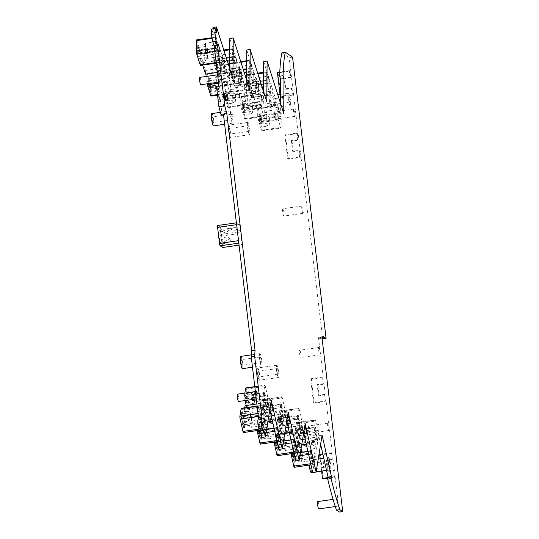 <?xml version="1.0" encoding="UTF-8"?>
<svg xmlns="http://www.w3.org/2000/svg" width="539" height="539" viewBox="0 0 539 539"><rect width="100%" height="100%" fill="white"/><g stroke="black" fill="none" stroke-linecap="round" stroke-linejoin="round"><path stroke-width="0.4" stroke-dasharray="2.69 2.02" d="M223.537 115.023L224.642 114.868L222.728 98.832A6.96 1.105 -98.1 0 0 220.687 91.158L220.08 90.741L219.602 86.779L217.136 87.129A11.528 1.833 -98.1 0 0 216.462 86.186M223.416 114.025L224.642 114.868M222.176 115.218L220.262 99.183L222.728 98.832M217.136 87.129L217.615 91.091L218.221 91.509A6.96 1.105 -98.1 0 1 220.262 99.183M219.434 101.682A3.396 0.539 -98.1 0 1 218.47 98.186A3.396 0.539 -98.1 0 1 218.558 94.992A3.396 0.539 -98.1 0 1 218.639 95.012A3.396 0.539 -98.1 0 1 219.609 98.516A3.396 0.539 -98.1 0 1 219.521 101.709A3.396 0.539 -98.1 0 1 219.434 101.682M281.964 52.721L289.14 57.619L292.542 57.134M280.415 102.962L280.327 113.884L283.73 113.399M263.706 61.581L280.327 113.884M263.477 91.394L263.389 102.316L266.792 101.831M246.768 50.006L263.389 102.316M246.539 79.819L246.458 90.741L229.83 38.437M249.853 90.256L246.458 90.741M229.601 68.251L229.52 79.172L213.073 27.435M232.915 78.687L229.52 79.172M213.06 28.803L212.999 32.953L211.712 28.998M215.91 32.421L212.939 32.845M216.429 32.65L216.004 32.711M218.928 85.836A11.528 1.833 -98.1 0 1 219.602 86.779M217.615 91.091L220.08 90.741M263.834 430.162L260.398 430.85L259.96 433.558M260.398 430.85L261.051 433.403M271.292 400.484L267.89 400.969L261.961 437.419M269.823 409.519L267.89 400.969M288.23 412.052L284.828 412.544L278.831 449.391M286.761 421.087L284.828 412.544M295.77 460.966L301.766 424.112L305.168 423.627M303.7 432.662L301.766 424.112M312.708 472.535L318.704 435.68L322.1 435.195M320.631 444.23L318.704 435.68M322.524 377.084L310.619 378.782L313.476 402.721L325.381 401.023L324.586 394.4L325.354 394.919L324.08 384.233L323.312 383.707L322.524 377.084L323.292 377.603L318.522 337.636L321.924 337.151M339.321 512.05L335.164 477.21L327.853 478.255M323.265 478.908L320.409 454.97L332.314 453.272L326.142 401.548L314.244 403.246L311.387 379.308L323.292 377.603M325.354 394.919L319.182 395.801L317.909 385.115L324.08 384.233M334.375 470.587L333.102 459.895L326.93 460.778L328.204 471.463L334.375 470.587L333.614 470.062L327.442 470.945L328.204 471.463M335.164 477.21L334.402 476.685L327.955 477.608M327.442 470.945L326.162 460.252L332.334 459.376L333.102 459.895M326.162 460.252L326.93 460.778M332.334 459.376L331.546 452.747L332.314 453.272M319.647 454.444L320.409 454.97M331.546 452.747L322.841 453.993M313.476 402.721L314.244 403.246M325.381 401.023L326.142 401.548M324.586 394.4L318.414 395.276L319.182 395.801M323.312 383.707L317.141 384.59L317.909 385.115M310.619 378.782L311.387 379.308M269.487 96.023A6.198 0.984 81.9 0 0 269.338 95.976A6.198 0.984 81.9 0 0 269.177 101.81A6.198 0.984 81.9 0 0 270.935 108.204A6.198 0.984 81.9 0 0 271.083 108.245A6.198 0.984 81.9 0 0 271.245 102.417A6.198 0.984 81.9 0 0 269.487 96.023M288.614 93.287A6.198 0.984 81.9 0 0 288.466 93.247A6.198 0.984 81.9 0 0 288.304 99.075A6.198 0.984 81.9 0 0 290.07 105.476A6.198 0.984 81.9 0 0 290.218 105.516A6.198 0.984 81.9 0 0 290.373 99.688A6.198 0.984 81.9 0 0 288.614 93.287M230.301 137.378A6.198 0.984 -98.1 0 1 228.536 130.984A6.198 0.984 -98.1 0 1 228.698 125.149A6.198 0.984 -98.1 0 1 228.846 125.196A6.198 0.984 -98.1 0 1 230.611 131.59A6.198 0.984 -98.1 0 1 230.449 137.418A6.198 0.984 -98.1 0 1 230.301 137.378M249.429 134.649A6.198 0.984 -98.1 0 1 247.671 128.248A6.198 0.984 -98.1 0 1 247.825 122.42A6.198 0.984 -98.1 0 1 247.974 122.461A6.198 0.984 -98.1 0 1 249.739 128.861A6.198 0.984 -98.1 0 1 249.577 134.689A6.198 0.984 -98.1 0 1 249.429 134.649M309.689 433.194A3.699 0.586 -98.1 0 1 308.638 429.381A3.699 0.586 -98.1 0 1 308.732 425.904A3.699 0.586 -98.1 0 1 308.827 425.931A3.699 0.586 -98.1 0 1 309.878 429.745A3.699 0.586 -98.1 0 1 309.777 433.221A3.699 0.586 -98.1 0 1 309.689 433.194M328.817 430.466A3.699 0.586 -98.1 0 1 327.766 426.652A3.699 0.586 -98.1 0 1 327.867 423.176A3.699 0.586 -98.1 0 1 327.955 423.203A3.699 0.586 -98.1 0 1 329.006 427.016A3.699 0.586 -98.1 0 1 328.911 430.493A3.699 0.586 -98.1 0 1 328.817 430.466M211.76 113.581A6.198 0.984 -98.1 0 1 211.908 113.621A6.198 0.984 -98.1 0 1 213.673 120.015A6.198 0.984 -98.1 0 1 213.511 125.85M232.491 123.074A6.198 0.984 -98.1 0 1 230.732 116.68A6.198 0.984 -98.1 0 1 230.887 110.845A6.198 0.984 -98.1 0 1 231.042 110.893A6.198 0.984 -98.1 0 1 232.801 117.286A6.198 0.984 -98.1 0 1 232.639 123.121A6.198 0.984 -98.1 0 1 232.491 123.074M244.733 407.821L243.79 413.615L262.917 410.886L263.915 415.299L265.215 407.329L264.218 402.916L262.917 410.886M243.79 413.615L244.787 418.028L263.915 415.299M256.867 403.967L264.218 402.916M244.787 418.028L246.08 410.058L265.215 407.329M246.08 410.058L245.09 405.651M242.934 90.525A2.176 0.344 81.9 0 0 243.379 93.564L246.822 104.384A2.176 0.344 81.9 0 0 247.138 104.943A2.176 0.344 81.9 0 0 247.293 104.236L247.347 96.427A2.176 0.344 81.9 0 0 246.902 93.382L243.466 82.568A2.176 0.344 81.9 0 0 243.143 82.009A2.176 0.344 81.9 0 0 242.995 82.716L242.934 90.525L223.806 93.254A2.176 0.344 81.9 0 0 224.251 96.299L243.379 93.564M223.806 93.254L223.867 85.445L242.995 82.716M224.251 96.299L227.687 107.113A2.176 0.344 81.9 0 0 228.01 107.672A2.176 0.344 81.9 0 0 228.159 106.965L228.219 99.156A2.176 0.344 81.9 0 0 227.775 96.11L224.339 85.297A2.176 0.344 81.9 0 0 224.015 84.738A2.176 0.344 81.9 0 0 223.867 85.445M251.08 86.004A2.176 0.344 81.9 0 1 251.531 89.05L251.47 96.858A2.176 0.344 81.9 0 1 251.315 97.566A2.176 0.344 81.9 0 1 250.999 97.007L247.556 86.193A2.176 0.344 81.9 0 1 247.111 83.147L247.172 75.339A2.176 0.344 81.9 0 1 247.32 74.631A2.176 0.344 81.9 0 1 247.644 75.19L251.08 86.004L270.207 83.275L266.771 72.462A2.176 0.344 81.9 0 0 266.455 71.903A2.176 0.344 81.9 0 0 266.3 72.61L266.239 80.419A2.176 0.344 81.9 0 0 266.69 83.457L270.127 94.278A2.176 0.344 81.9 0 0 270.443 94.837A2.176 0.344 81.9 0 0 270.598 94.13L270.659 86.321A2.176 0.344 81.9 0 0 270.207 83.275M230.234 63.77A2.176 0.344 81.9 0 1 230.389 63.063A2.176 0.344 81.9 0 1 230.705 63.615L234.142 74.436A2.176 0.344 81.9 0 1 234.593 77.475L234.532 85.283A2.176 0.344 81.9 0 1 234.377 85.991A2.176 0.344 81.9 0 1 234.061 85.438L230.618 74.618A2.176 0.344 81.9 0 1 230.173 71.579L230.234 63.77L240.953 62.241M249.301 68.851L249.362 61.042A2.176 0.344 81.9 0 1 249.517 60.334A2.176 0.344 81.9 0 1 249.833 60.887L253.269 71.707A2.176 0.344 81.9 0 1 253.721 74.746L253.66 82.555A2.176 0.344 81.9 0 1 253.505 83.262A2.176 0.344 81.9 0 1 253.189 82.71L249.752 71.889A2.176 0.344 81.9 0 1 249.301 68.851L246.619 69.228M283.797 216.038A3.699 0.586 -98.1 0 1 282.746 212.218A3.699 0.586 -98.1 0 1 282.84 208.741A3.699 0.586 -98.1 0 1 282.928 208.768A3.699 0.586 -98.1 0 1 283.979 212.582A3.699 0.586 -98.1 0 1 283.885 216.065A3.699 0.586 -98.1 0 1 283.797 216.038M302.925 213.303A3.699 0.586 -98.1 0 1 301.874 209.489A3.699 0.586 -98.1 0 1 301.968 206.013A3.699 0.586 -98.1 0 1 302.056 206.039A3.699 0.586 -98.1 0 1 303.107 209.853A3.699 0.586 -98.1 0 1 303.012 213.329A3.699 0.586 -98.1 0 1 302.925 213.303M262.021 417.22L260.728 425.19L261.725 429.596L263.019 421.626L262.021 417.22L268.725 416.263M271.265 415.899L281.156 414.491L279.856 422.461L280.853 426.868L282.153 418.897L281.156 414.491M260.728 425.19L279.856 422.461M263.019 421.626L282.153 418.897M261.725 429.596L280.853 426.868M275.537 119.099A3.699 0.586 -98.1 0 1 274.486 115.285A3.699 0.586 -98.1 0 1 274.587 111.809A3.699 0.586 -98.1 0 1 274.674 111.836A3.699 0.586 -98.1 0 1 275.725 115.649A3.699 0.586 -98.1 0 1 275.631 119.126A3.699 0.586 -98.1 0 1 275.537 119.099M294.671 116.37A3.699 0.586 -98.1 0 1 293.62 112.557A3.699 0.586 -98.1 0 1 293.715 109.08A3.699 0.586 -98.1 0 1 293.802 109.107A3.699 0.586 -98.1 0 1 294.853 112.92A3.699 0.586 -98.1 0 1 294.759 116.397A3.699 0.586 -98.1 0 1 294.671 116.37M262.587 399.749A2.176 0.344 81.9 0 1 262.709 399.493A2.176 0.344 81.9 0 1 263.18 400.632L265.276 409.909A2.176 0.344 81.9 0 1 265.538 412.827L264.299 420.447A2.176 0.344 81.9 0 1 264.177 420.703A2.176 0.344 81.9 0 1 263.706 419.571L261.61 410.287A2.176 0.344 81.9 0 1 261.348 407.369L262.587 399.749L281.715 397.021L280.475 404.641A2.176 0.344 81.9 0 0 280.738 407.558L282.834 416.842A2.176 0.344 81.9 0 0 283.305 417.974A2.176 0.344 81.9 0 0 283.426 417.718L284.666 410.098A2.176 0.344 81.9 0 0 284.403 407.181L282.308 397.897A2.176 0.344 81.9 0 0 281.836 396.765A2.176 0.344 81.9 0 0 281.715 397.021M297.797 445.093L296.558 452.72A2.176 0.344 81.9 0 1 296.437 452.976A2.176 0.344 81.9 0 1 295.965 451.837L293.863 442.553A2.176 0.344 81.9 0 1 293.6 439.642L294.84 432.015A2.176 0.344 81.9 0 1 294.961 431.759A2.176 0.344 81.9 0 1 295.433 432.898L297.535 442.182A2.176 0.344 81.9 0 1 297.797 445.093L278.67 447.828L277.43 455.448L296.558 452.72M274.513 442.115L275.712 434.751L284.747 433.457M278.67 447.828A2.176 0.344 81.9 0 0 278.407 444.911L276.305 435.627A2.176 0.344 81.9 0 0 275.833 434.495A2.176 0.344 81.9 0 0 275.712 434.751M312.903 463.412L310.801 454.128A2.176 0.344 81.9 0 1 310.538 451.21L311.778 443.59A2.176 0.344 81.9 0 1 311.899 443.334A2.176 0.344 81.9 0 1 312.371 444.466L314.473 453.75A2.176 0.344 81.9 0 1 314.736 456.668L313.496 464.288A2.176 0.344 81.9 0 1 313.375 464.544A2.176 0.344 81.9 0 1 312.903 463.412L310.713 463.722M291.451 453.683L292.65 446.319L301.685 445.032M294.247 467.273A2.176 0.344 81.9 0 0 294.368 467.017L295.608 459.396A2.176 0.344 81.9 0 0 295.345 456.479L293.243 447.195A2.176 0.344 81.9 0 0 292.771 446.063A2.176 0.344 81.9 0 0 292.65 446.319M317.754 501.566A3.699 0.586 -98.1 0 1 317.848 501.593A3.699 0.586 -98.1 0 1 318.899 505.407A3.699 0.586 -98.1 0 1 318.805 508.89M336.976 498.865A3.699 0.586 -98.1 0 1 338.027 502.678A3.699 0.586 -98.1 0 1 337.933 506.155A3.699 0.586 -98.1 0 1 337.845 506.134A3.699 0.586 -98.1 0 1 336.794 502.314A3.699 0.586 -98.1 0 1 336.888 498.838A3.699 0.586 -98.1 0 1 336.976 498.865M290.083 77.313L289.288 70.683L289.982 71.155L290.77 77.778L290.083 77.313L283.912 78.189L284.599 78.66L285.872 89.346L292.044 88.47L291.356 87.998L285.185 88.874L283.912 78.189M290.77 77.778L284.599 78.66M289.288 70.683L279.808 72.037M280.934 96.791L292.832 95.093L292.145 94.621L280.246 96.319L280.934 96.791L278.077 72.853L289.982 71.155M278.077 72.853L277.39 72.381M278.663 441.171L279.957 433.201L278.959 428.788L277.666 436.758L278.663 441.171L297.791 438.443L299.091 430.472L298.094 426.059L296.794 434.03L297.791 438.443M279.957 433.201L299.091 430.472M277.666 436.758L296.794 434.03M278.959 428.788L285.663 427.831M288.203 427.474L298.094 426.059M295.898 440.363L294.604 448.333L295.601 452.74L296.895 444.769L295.898 440.363L302.601 439.406M305.141 439.042L315.032 437.634L313.732 445.605L314.729 450.011L316.022 442.041L315.032 437.634M294.604 448.333L313.732 445.605M296.895 444.769L316.022 442.041M295.601 452.74L314.729 450.011M239.983 226.879A2.176 0.344 81.9 0 0 239.343 224.48L236.864 222.782A2.176 0.344 81.9 0 0 236.81 222.769A2.176 0.344 81.9 0 0 236.736 224.662L238.642 240.657A2.176 0.344 81.9 0 0 239.276 243.055L241.762 244.753A2.176 0.344 81.9 0 0 241.816 244.767A2.176 0.344 81.9 0 0 241.89 242.873L239.983 226.879L220.855 229.607A2.176 0.344 81.9 0 0 220.215 227.209L239.343 224.48M220.855 229.607L222.762 245.602L241.89 242.873M222.728 247.468A2.176 0.344 81.9 0 0 222.762 245.602M236.864 222.782L217.729 225.518L220.215 227.209M240.717 356.387A6.198 0.984 -98.1 0 1 240.866 356.434A6.198 0.984 -98.1 0 1 242.624 362.828A6.198 0.984 -98.1 0 1 242.462 368.663M259.993 353.705A6.198 0.984 -98.1 0 1 261.752 360.099A6.198 0.984 -98.1 0 1 261.597 365.927A6.198 0.984 -98.1 0 1 261.442 365.887A6.198 0.984 -98.1 0 1 259.683 359.493A6.198 0.984 -98.1 0 1 259.845 353.658A6.198 0.984 -98.1 0 1 259.993 353.705M279.027 440.269L276.925 430.984A2.176 0.344 81.9 0 1 276.662 428.067L277.902 420.447A2.176 0.344 81.9 0 1 278.023 420.191A2.176 0.344 81.9 0 1 278.495 421.323L280.597 430.607A2.176 0.344 81.9 0 1 280.859 433.524L279.62 441.145A2.176 0.344 81.9 0 1 279.498 441.401A2.176 0.344 81.9 0 1 279.027 440.269L276.844 440.579M257.575 430.54L258.774 423.176L267.809 421.889M260.371 444.129A2.176 0.344 81.9 0 0 260.492 443.873L261.732 436.253A2.176 0.344 81.9 0 0 261.469 433.336L259.367 424.058A2.176 0.344 81.9 0 0 258.895 422.92A2.176 0.344 81.9 0 0 258.774 423.176M318.279 430.324L316.184 421.04A2.176 0.344 81.9 0 0 315.713 419.908A2.176 0.344 81.9 0 0 315.591 420.164L314.352 427.784A2.176 0.344 81.9 0 0 314.614 430.701L316.71 439.986A2.176 0.344 81.9 0 0 317.181 441.118A2.176 0.344 81.9 0 0 317.303 440.862L318.542 433.241A2.176 0.344 81.9 0 0 318.279 430.324L299.152 433.053L297.056 423.769A2.176 0.344 81.9 0 0 296.578 422.637A2.176 0.344 81.9 0 0 296.457 422.893L315.591 420.164M296.457 422.893L295.217 430.513A2.176 0.344 81.9 0 0 295.48 433.43L297.582 442.714A2.176 0.344 81.9 0 0 298.054 443.846A2.176 0.344 81.9 0 0 298.175 443.59L299.414 435.97A2.176 0.344 81.9 0 0 299.152 433.053M297.413 416.216A2.176 0.344 81.9 0 0 297.676 419.126L299.772 428.411A2.176 0.344 81.9 0 0 300.243 429.543A2.176 0.344 81.9 0 0 300.364 429.293L301.604 421.666A2.176 0.344 81.9 0 0 301.341 418.756L299.246 409.472A2.176 0.344 81.9 0 0 298.774 408.333A2.176 0.344 81.9 0 0 298.653 408.589L297.413 416.216L278.279 418.944A2.176 0.344 81.9 0 0 278.548 421.862L297.676 419.126M278.279 418.944L279.519 411.324L298.653 408.589M278.548 421.862L280.644 431.139A2.176 0.344 81.9 0 0 281.115 432.278A2.176 0.344 81.9 0 0 281.237 432.022L282.476 424.402A2.176 0.344 81.9 0 0 282.214 421.485L280.118 412.2A2.176 0.344 81.9 0 0 279.647 411.068A2.176 0.344 81.9 0 0 279.519 411.324M277.342 105.711A2.176 0.344 81.9 0 0 277.019 105.152A2.176 0.344 81.9 0 0 276.871 105.86L276.81 113.668A2.176 0.344 81.9 0 0 277.255 116.707L280.691 127.527A2.176 0.344 81.9 0 0 281.014 128.087A2.176 0.344 81.9 0 0 281.163 127.379L281.223 119.57A2.176 0.344 81.9 0 0 280.779 116.525L277.342 105.711L258.208 108.44A2.176 0.344 81.9 0 0 257.891 107.881A2.176 0.344 81.9 0 0 257.736 108.588L276.871 105.86M258.208 108.44L261.651 119.254L280.779 116.525M257.736 108.588L257.682 116.397A2.176 0.344 81.9 0 0 258.127 119.442L261.563 130.256A2.176 0.344 81.9 0 0 261.887 130.815A2.176 0.344 81.9 0 0 262.035 130.108L262.095 122.299A2.176 0.344 81.9 0 0 261.651 119.254M217.338 72.462L224.689 71.411L221.091 60.099L221.118 56.393L224.716 67.705L224.689 71.411M202.677 65.091L201.963 62.834L201.99 59.122L205.588 70.434L205.554 74.139M205.588 70.434L224.716 67.705M201.963 62.834L221.091 60.099M201.99 59.122L221.118 56.393M226.528 70.993L229.964 81.813A2.176 0.344 81.9 0 1 230.416 84.852L230.355 92.661A2.176 0.344 81.9 0 1 230.2 93.368A2.176 0.344 81.9 0 1 229.883 92.816L226.441 81.995A2.176 0.344 81.9 0 1 225.996 78.957L226.057 71.148A2.176 0.344 81.9 0 1 226.205 70.441A2.176 0.344 81.9 0 1 226.528 70.993L207.4 73.722L210.837 84.542L229.964 81.813M211.072 96.097A2.176 0.344 81.9 0 0 211.221 95.39L211.281 87.581A2.176 0.344 81.9 0 0 210.837 84.542M206.909 76.37L206.868 81.685A2.176 0.344 81.9 0 0 207.091 83.814M206.929 73.944L226.057 71.148M207.4 73.722A2.176 0.344 81.9 0 0 207.077 73.169A2.176 0.344 81.9 0 0 206.929 73.877M219.292 62.12L215.856 51.299A2.176 0.344 81.9 0 1 215.405 48.261L215.485 37.898A2.176 0.344 81.9 0 1 215.64 37.191A2.176 0.344 81.9 0 1 215.957 37.743L219.4 48.564A2.176 0.344 81.9 0 1 219.845 51.603L219.764 61.965A2.176 0.344 81.9 0 1 219.616 62.672A2.176 0.344 81.9 0 1 219.292 62.12L216.152 62.564M200.481 65.401A2.176 0.344 81.9 0 0 200.636 64.7L200.717 54.338A2.176 0.344 81.9 0 0 200.265 51.293L196.829 40.479A2.176 0.344 81.9 0 0 196.513 39.92M299.799 350.262A3.699 0.586 -98.1 0 1 300.85 354.083A3.699 0.586 -98.1 0 1 300.755 357.559A3.699 0.586 -98.1 0 1 300.668 357.532A3.699 0.586 -98.1 0 1 299.617 353.719A3.699 0.586 -98.1 0 1 299.711 350.242A3.699 0.586 -98.1 0 1 299.799 350.262M318.933 347.534A3.699 0.586 -98.1 0 1 319.984 351.347A3.699 0.586 -98.1 0 1 319.883 354.83A3.699 0.586 -98.1 0 1 319.795 354.803A3.699 0.586 -98.1 0 1 318.744 350.99A3.699 0.586 -98.1 0 1 318.839 347.507A3.699 0.586 -98.1 0 1 318.933 347.534M256.396 105.145L256.369 108.858L252.778 97.546L252.804 93.833L256.396 105.145L275.53 102.417L275.496 106.129L271.905 94.817L271.932 91.104L275.53 102.417M252.804 93.833L271.932 91.104M256.369 108.858L275.496 106.129M252.778 97.546L271.905 94.817M239.431 97.283L235.839 85.977L235.866 82.265L239.464 93.577L239.431 97.283L258.558 94.554L254.967 83.242L254.994 79.536L258.592 90.848L258.558 94.554M239.464 93.577L258.592 90.848M235.839 85.977L254.967 83.242M235.866 82.265L254.994 79.536M285.872 89.346L285.185 88.874M285.522 135.262L297.42 133.564L296.733 133.099L284.828 134.797L285.522 135.262L288.372 159.207L300.277 157.503L299.489 150.88L298.795 150.408L292.623 151.291L293.317 151.762L299.489 150.88M297.521 139.722L291.35 140.605L292.037 141.077L298.208 140.194L297.521 139.722L296.733 133.099M288.372 159.207L287.685 158.735L299.59 157.038L300.277 157.503M264.285 107.995A2.176 0.344 81.9 0 0 263.841 104.957L260.404 94.136A2.176 0.344 81.9 0 0 260.081 93.577A2.176 0.344 81.9 0 0 259.933 94.285L259.872 102.093A2.176 0.344 81.9 0 0 260.317 105.139L263.753 115.952A2.176 0.344 81.9 0 0 264.076 116.512A2.176 0.344 81.9 0 0 264.231 115.804L264.285 107.995L245.157 110.724A2.176 0.344 81.9 0 0 244.713 107.685L263.841 104.957M245.157 110.724L245.097 118.533L264.231 115.804M244.713 107.685L241.27 96.865A2.176 0.344 81.9 0 0 240.953 96.313A2.176 0.344 81.9 0 0 240.798 97.02L240.744 104.829A2.176 0.344 81.9 0 0 241.189 107.867L244.625 118.688A2.176 0.344 81.9 0 0 244.949 119.24A2.176 0.344 81.9 0 0 245.097 118.533M262.089 428.694L259.306 416.377A2.176 0.344 81.9 0 1 259.043 413.46L260.276 405.84A2.176 0.344 81.9 0 1 260.404 405.584A2.176 0.344 81.9 0 1 260.876 406.716L263.659 419.039A2.176 0.344 81.9 0 1 263.921 421.949L262.682 429.576A2.176 0.344 81.9 0 1 262.56 429.832A2.176 0.344 81.9 0 1 262.089 428.694L258.936 429.145M243.433 432.561A2.176 0.344 81.9 0 0 243.554 432.305L244.794 424.685A2.176 0.344 81.9 0 0 244.531 421.767L241.748 409.451A2.176 0.344 81.9 0 0 241.27 408.313M263.537 393.072A2.176 0.344 81.9 0 0 263.8 395.983L265.895 405.267A2.176 0.344 81.9 0 0 266.367 406.406A2.176 0.344 81.9 0 0 266.488 406.15L267.728 398.523A2.176 0.344 81.9 0 0 267.465 395.613L265.37 386.328A2.176 0.344 81.9 0 0 264.898 385.196A2.176 0.344 81.9 0 0 264.777 385.446L263.537 393.072L244.41 395.801A2.176 0.344 81.9 0 0 244.672 398.719L263.8 395.983M244.41 395.801L244.847 393.113M246.202 405.49L246.768 407.996A2.176 0.344 81.9 0 0 247.239 409.135A2.176 0.344 81.9 0 0 247.361 408.879L248.6 401.259A2.176 0.344 81.9 0 0 248.338 398.341L246.242 389.057A2.176 0.344 81.9 0 0 245.771 387.925M245.083 400.544L244.672 398.719M237.544 394.15A3.699 0.586 -98.1 0 1 237.632 394.177A3.699 0.586 -98.1 0 1 238.683 397.998A3.699 0.586 -98.1 0 1 238.588 401.474M256.766 391.449A3.699 0.586 -98.1 0 1 257.817 395.262A3.699 0.586 -98.1 0 1 257.716 398.745A3.699 0.586 -98.1 0 1 257.629 398.719A3.699 0.586 -98.1 0 1 256.577 394.905A3.699 0.586 -98.1 0 1 256.672 391.422A3.699 0.586 -98.1 0 1 256.766 391.449M199.774 77.387A3.699 0.586 -98.1 0 1 199.861 77.414A3.699 0.586 -98.1 0 1 200.912 81.227A3.699 0.586 -98.1 0 1 200.818 84.711M219.858 81.955A3.699 0.586 -98.1 0 1 218.807 78.135A3.699 0.586 -98.1 0 1 218.901 74.658A3.699 0.586 -98.1 0 1 218.989 74.685A3.699 0.586 -98.1 0 1 220.04 78.499A3.699 0.586 -98.1 0 1 219.946 81.975A3.699 0.586 -98.1 0 1 219.858 81.955M236.783 63.178A2.176 0.344 81.9 0 0 236.338 60.132L232.895 49.319A2.176 0.344 81.9 0 0 232.578 48.759A2.176 0.344 81.9 0 0 232.424 49.467L232.363 57.275A2.176 0.344 81.9 0 0 232.814 60.314L236.25 71.135A2.176 0.344 81.9 0 0 236.567 71.694A2.176 0.344 81.9 0 0 236.722 70.986L236.783 63.178L217.655 65.906A2.176 0.344 81.9 0 0 217.204 62.868L236.338 60.132M217.655 65.906L217.594 73.715L236.722 70.986M217.204 62.868L213.767 52.047A2.176 0.344 81.9 0 0 213.451 51.488A2.176 0.344 81.9 0 0 213.296 52.195L213.235 60.004A2.176 0.344 81.9 0 0 213.68 63.05L217.123 73.863A2.176 0.344 81.9 0 0 217.439 74.422A2.176 0.344 81.9 0 0 217.594 73.715M222.492 85.714L218.901 74.402L218.928 70.69L222.526 82.002L222.492 85.714L241.627 82.986L238.029 71.674L238.056 67.961L241.654 79.273L241.627 82.986M222.526 82.002L241.654 79.273M218.901 74.402L238.029 71.674M218.928 70.69L238.056 67.961M311.225 472.568A6.198 0.984 81.9 0 0 311.387 466.74A6.198 0.984 81.9 0 0 309.622 460.346A6.198 0.984 81.9 0 0 309.474 460.299A6.198 0.984 81.9 0 0 309.197 465.137M328.756 457.611A6.198 0.984 81.9 0 0 328.601 457.571A6.198 0.984 81.9 0 0 328.446 463.399A6.198 0.984 81.9 0 0 330.205 469.799A6.198 0.984 81.9 0 0 330.353 469.84A6.198 0.984 81.9 0 0 330.515 464.012A6.198 0.984 81.9 0 0 328.756 457.611M257.804 368.002A6.198 0.984 -98.1 0 1 259.562 374.396A6.198 0.984 -98.1 0 1 259.4 380.231A6.198 0.984 -98.1 0 1 259.252 380.184A6.198 0.984 -98.1 0 1 257.494 373.79A6.198 0.984 -98.1 0 1 257.649 367.962A6.198 0.984 -98.1 0 1 257.804 368.002M276.931 365.274A6.198 0.984 -98.1 0 1 278.69 371.667A6.198 0.984 -98.1 0 1 278.535 377.502A6.198 0.984 -98.1 0 1 278.38 377.455A6.198 0.984 -98.1 0 1 276.622 371.061A6.198 0.984 -98.1 0 1 276.783 365.233A6.198 0.984 -98.1 0 1 276.931 365.274M320.159 458.777L321.628 471.086M318.414 395.276L317.141 384.59M269.877 99.331A2.83 0.451 81.9 0 0 269.81 99.311A2.83 0.451 81.9 0 0 269.736 101.972A2.83 0.451 81.9 0 0 270.544 104.889A2.83 0.451 81.9 0 0 270.612 104.91A2.83 0.451 81.9 0 0 270.686 102.248A2.83 0.451 81.9 0 0 269.877 99.331M229.904 134.063A2.83 0.451 81.9 0 0 229.971 134.083A2.83 0.451 81.9 0 0 230.045 131.422A2.83 0.451 81.9 0 0 229.243 128.504A2.83 0.451 81.9 0 0 229.176 128.484A2.83 0.451 81.9 0 0 229.102 131.145A2.83 0.451 81.9 0 0 229.904 134.063M212.966 122.494A2.83 0.451 81.9 0 0 213.033 122.515A2.83 0.451 81.9 0 0 213.107 119.853A2.83 0.451 81.9 0 0 212.305 116.936A2.83 0.451 81.9 0 0 212.238 116.916A2.83 0.451 81.9 0 0 212.164 119.577A2.83 0.451 81.9 0 0 212.966 122.494M232.242 103.225L232.296 96.838L235.516 94.871L235.058 93.422L226.555 94.635L227.471 97.525L227.424 103.912L226.501 101.022L235.004 99.809L235.462 101.251L232.242 103.225L227.424 103.912M226.555 94.635L226.501 101.022M225.127 96.683L233.205 95.531L233.252 89.144L225.174 90.303L225.127 96.683L225.767 98.704L244.895 95.976L244.949 89.595L243.938 86.415L232.882 87.992L232.835 94.372L243.884 92.796L244.895 95.976M225.174 90.303L225.821 92.324L225.767 98.704M255.553 93.119L255.601 86.732L258.821 84.764L258.363 83.316L249.86 84.529L250.776 87.419L250.729 93.806L249.813 90.916L258.316 89.703L258.774 91.145L255.553 93.119L250.729 93.806M249.86 84.529L249.813 90.916M248.432 86.577L256.51 85.425L256.557 79.038L248.479 80.19L248.432 86.577L249.079 88.598L268.206 85.869L268.254 79.489L267.243 76.309L256.193 77.885L256.14 84.266L267.196 82.689L268.206 85.869M248.479 80.19L249.126 82.218L249.079 88.598M238.615 81.544L238.662 75.164L241.883 73.189L241.425 71.748L232.922 72.96L233.838 75.851L233.791 82.231L232.875 79.341L241.378 78.128L241.836 79.577L238.615 81.544L233.791 82.231M232.922 72.96L232.875 79.341M232.188 70.643L231.541 68.621L231.494 75.009L232.141 77.03L232.188 70.643L251.315 67.914L250.305 64.734L239.255 66.31L239.201 72.698L250.258 71.121L251.268 74.301L232.141 77.03M264.817 410.711L264.487 412.753L262.769 405.16L263.099 403.125L267.923 402.438L269.635 410.024L264.817 410.711L263.099 403.125M262.506 406.79L262.271 408.218L263.989 415.805L264.218 414.383L262.506 406.79L281.634 404.061L283.352 411.648L264.218 414.383M277.942 445.713L277.612 447.747L275.901 440.161L276.231 438.119L281.048 437.432L282.766 445.025L277.942 445.713L276.231 438.119M275.631 441.791L275.402 443.213L277.113 450.806L277.349 449.378L275.631 441.791L294.766 439.056L296.477 446.649L277.349 449.378M292.839 451.729L293.169 449.694L294.88 457.281L294.55 459.322L292.839 451.729L301.335 450.516L301.503 449.499L297.986 449.007L293.169 449.694M292.569 453.36L292.34 454.788L294.051 462.374L294.287 460.946L292.569 453.36L311.697 450.631L313.415 458.217L294.287 460.946M280.017 94.453L280.246 96.319M226.858 243.15L224.716 241.688L219.899 242.375L219.386 238.097L221.529 239.565L222.041 243.837L226.858 243.15L230.288 240.488L230.032 238.353L221.529 239.565M219.899 242.375L222.041 243.837M228.078 231.891L228.3 230.335L226.158 228.873L229.836 228.347L237.834 229.654L238.11 231.952L218.982 234.681L221.125 236.143L220.566 231.44L218.423 229.978L221.967 230.995L224.109 232.457L228.078 231.891L225.935 230.429L221.967 230.995M218.982 234.681L218.423 229.978M241.923 365.301A2.83 0.451 81.9 0 0 241.991 365.321A2.83 0.451 81.9 0 0 242.065 362.659A2.83 0.451 81.9 0 0 241.256 359.742A2.83 0.451 81.9 0 0 241.189 359.729A2.83 0.451 81.9 0 0 241.115 362.383A2.83 0.451 81.9 0 0 241.923 365.301M261.004 434.138L260.674 436.179L258.963 428.586L259.293 426.551L264.11 425.864L265.828 433.45L261.004 434.138L259.293 426.551M258.693 430.216L258.464 431.645L260.175 439.231L260.411 437.809L258.693 430.216L277.828 427.488L279.539 435.074L260.411 437.809M296.645 428.303L296.976 426.268L298.694 433.855L298.363 435.896L296.645 428.303L305.148 427.09L305.317 426.073L301.8 425.581L296.976 426.268M296.383 429.933L296.147 431.362L297.865 438.948L298.094 437.52L296.383 429.933L315.51 427.205L317.222 434.791L298.094 437.52M281.756 422.286L281.425 424.321L279.707 416.735L280.037 414.693L284.861 414.006L286.573 421.599L281.756 422.286L280.037 414.693M279.445 418.365L279.209 419.787L280.927 427.38L281.156 425.951L279.445 418.365L298.572 415.63L300.29 423.223L281.156 425.951M266.118 126.369L266.165 119.981L269.392 118.014L268.927 116.565L260.431 117.778L261.348 120.669L261.3 127.056L260.377 124.165L268.88 122.953L269.338 124.394L266.118 126.369L261.3 127.056M260.431 117.778L260.377 124.165M259.003 119.826L267.074 118.674L267.128 112.287L259.05 113.439L259.003 119.826L259.643 121.848L278.771 119.119L278.825 112.739L277.814 109.558L266.758 111.135L266.711 117.515L277.76 115.939L278.771 119.119M259.05 113.439L259.69 115.467L259.643 121.848M209.617 83.067L218.12 81.854L218.578 83.296L215.357 85.27L210.533 85.957L209.617 83.067L209.563 89.447L218.066 88.234L218.531 89.683L215.304 91.65L210.486 92.337L209.563 89.447M210.533 85.957L210.486 92.337M208.829 87.136L208.189 85.115L208.236 78.728L208.883 80.749L208.829 87.136L227.963 84.407L228.01 78.02L227 74.84L215.944 76.417L215.896 82.804L226.953 81.227L227.963 84.407M199.969 52.707L199.046 49.817L198.979 58.751L199.895 61.641L199.969 52.707L204.786 52.02L208.007 50.046L207.549 48.604L199.046 49.817M197.597 54.419L198.244 56.44L198.312 47.506L197.672 45.478L197.597 54.419L205.676 53.267L205.743 44.326L197.672 45.478M284.828 134.797L287.685 158.735M292.037 141.077L293.317 151.762M291.35 140.605L292.623 151.291M249.18 114.794L249.227 108.413L252.454 106.439L251.989 104.997L243.493 106.21L244.41 109.1L244.362 115.481L243.439 112.59L251.942 111.378L252.4 112.826L249.18 114.794L244.362 115.481M243.493 106.21L243.439 112.59M242.065 108.251L250.143 107.099L250.19 100.719L242.112 101.871L242.065 108.251L242.705 110.279L261.833 107.551L261.887 101.164L260.876 97.983L249.82 99.56L249.773 105.947L260.822 104.371L261.833 107.551M242.112 101.871L242.752 103.892L242.705 110.279M241.667 411.944L241.337 413.979L243.736 424.604L244.066 422.569L241.667 411.944L246.491 411.257L248.89 421.882L244.066 422.569M243.244 427.663L243.473 426.234L241.074 415.609L240.839 417.038L243.244 427.663L251.315 426.511L248.917 415.886L240.839 417.038M247.879 399.143L247.549 401.178L245.831 393.591L246.161 391.55L250.985 390.863L252.697 398.456L247.879 399.143L246.161 391.55M255.129 403.084L247.051 404.237L247.28 402.808L245.568 395.222L264.696 392.493L266.414 400.079L266.05 402.316L254.994 403.9L253.411 395.491L245.339 396.643L245.568 395.222M247.051 404.237L245.339 396.643M221.677 69.976L221.724 63.589L224.945 61.621L224.487 60.173L215.984 61.385L216.9 64.276L216.853 70.663L215.937 67.773L224.44 66.56L224.898 68.002L221.677 69.976L216.853 70.663M215.984 61.385L215.937 67.773M215.25 59.074L214.603 57.053L214.556 63.434L215.202 65.455L215.25 59.074L234.377 56.346L233.367 53.166L222.317 54.742L222.263 61.123L233.32 59.546L234.33 62.726L215.202 65.455M310.68 469.213A2.83 0.451 81.9 0 0 310.754 469.233A2.83 0.451 81.9 0 0 310.821 466.572A2.83 0.451 81.9 0 0 310.019 463.655A2.83 0.451 81.9 0 0 309.952 463.634A2.83 0.451 81.9 0 0 309.878 466.296A2.83 0.451 81.9 0 0 310.68 469.213M258.861 376.876A2.83 0.451 81.9 0 0 258.929 376.896A2.83 0.451 81.9 0 0 258.996 374.234A2.83 0.451 81.9 0 0 258.194 371.317A2.83 0.451 81.9 0 0 258.127 371.297A2.83 0.451 81.9 0 0 258.053 373.958A2.83 0.451 81.9 0 0 258.861 376.876M283.581 103.03C284.006 101.615 283.784 99.762 282.921 97.471C282.497 98.886 282.719 100.739 283.581 103.03L270.612 104.91M282.921 97.471L269.81 99.311M248.371 125.776A2.83 0.451 -98.1 0 1 249.173 128.693A2.83 0.451 -98.1 0 1 249.106 131.354A2.83 0.451 -98.1 0 1 249.031 131.334A2.83 0.451 -98.1 0 1 248.23 128.417A2.83 0.451 -98.1 0 1 248.304 125.755A2.83 0.451 -98.1 0 1 248.371 125.776M231.433 114.207A2.83 0.451 -98.1 0 1 232.235 117.125A2.83 0.451 -98.1 0 1 232.168 119.779A2.83 0.451 -98.1 0 1 232.093 119.759A2.83 0.451 -98.1 0 1 231.292 116.842A2.83 0.451 -98.1 0 1 231.366 114.187A2.83 0.451 -98.1 0 1 231.433 114.207M232.296 96.838L227.471 97.525M235.058 93.422L235.004 99.809M233.252 89.144L232.882 87.992M225.821 92.324L244.949 89.595M233.205 95.531L232.835 94.372M255.601 86.732L250.776 87.419M258.363 83.316L258.316 89.703M256.557 79.038L256.193 77.885M249.126 82.218L268.254 79.489M256.51 85.425L256.14 84.266M238.662 75.164L233.838 75.851M241.425 71.748L241.378 78.128M231.541 68.621L239.619 67.469L239.572 73.85L239.201 72.698M231.494 75.009L239.572 73.85M239.619 67.469L239.255 66.31M251.268 74.301L251.315 67.914M264.487 412.753L272.99 411.54L273.152 410.516L269.635 410.024M262.769 405.16L271.272 403.947L271.44 402.929L267.923 402.438M272.99 411.54L271.272 403.947M262.271 408.218L270.349 407.066L272.067 414.653L263.989 415.805M272.067 414.653L271.932 415.468L270.221 407.882L281.27 406.305L281.634 404.061M270.221 407.882L270.349 407.066M271.932 415.468L282.988 413.891L283.352 411.648M277.612 447.747L286.115 446.535L286.283 445.517L282.766 445.025M275.901 440.161L284.403 438.948L284.565 437.924L281.048 437.432M286.115 446.535L284.403 438.948M275.402 443.213L283.48 442.061L285.192 449.654L277.113 450.806M285.192 449.654L285.064 450.469L283.346 442.876L294.395 441.3L294.766 439.056M283.346 442.876L283.48 442.061M285.064 450.469L296.113 448.886L296.477 446.649M294.55 459.322L303.053 458.103L303.221 457.085L299.704 456.594L294.88 457.281M299.704 456.594L297.986 449.007M303.053 458.103L301.335 450.516M292.34 454.788L300.418 453.636L302.13 461.222L294.051 462.374M302.13 461.222L301.995 462.038L300.284 454.451L311.333 452.868L311.697 450.631M300.284 454.451L300.418 453.636M301.995 462.038L313.051 460.461L313.415 458.217M224.716 241.688L228.145 239.026L227.889 236.884L230.032 238.353M219.386 238.097L227.889 236.884M238.11 231.952L240.253 233.414L221.125 236.143M226.158 228.873L225.935 230.429M219.211 229.863L221.354 231.325L220.566 231.44M221.354 231.325L224.109 232.457M237.834 229.654L239.976 231.123L240.253 233.414M239.976 231.123L231.979 229.809L228.3 230.335M260.384 357.013A2.83 0.451 -98.1 0 1 261.193 359.931A2.83 0.451 -98.1 0 1 261.119 362.592A2.83 0.451 -98.1 0 1 261.051 362.572A2.83 0.451 -98.1 0 1 260.249 359.654A2.83 0.451 -98.1 0 1 260.317 356.993A2.83 0.451 -98.1 0 1 260.384 357.013M260.674 436.179L269.177 434.966L269.345 433.942L265.828 433.45M258.963 428.586L267.465 427.373L267.627 426.356L264.11 425.864M269.177 434.966L267.465 427.373M258.464 431.645L266.542 430.493L268.254 438.079L260.175 439.231M268.254 438.079L268.126 438.894L266.407 431.308L277.457 429.731L277.828 427.488M266.407 431.308L266.542 430.493M268.126 438.894L279.175 437.318L279.539 435.074M298.363 435.896L306.859 434.677L307.028 433.659L303.511 433.167L298.694 433.855M303.511 433.167L301.8 425.581M306.859 434.677L305.148 427.09M296.147 431.362L304.225 430.21L305.808 438.611L316.858 437.035L317.222 434.791M297.865 438.948L305.943 437.796M305.808 438.611L304.09 431.025L315.147 429.442L315.51 427.205M304.09 431.025L304.225 430.21M281.425 424.321L289.928 423.108L290.09 422.091L286.573 421.599M279.707 416.735L288.21 415.522L288.378 414.498L284.861 414.006M289.928 423.108L288.21 415.522M279.209 419.787L287.287 418.635L289.005 426.228L280.927 427.38M289.005 426.228L288.87 427.036L287.152 419.45L298.208 417.873L298.572 415.63M287.152 419.45L287.287 418.635M288.87 427.036L299.92 425.46L300.29 423.223M266.165 119.981L261.348 120.669M268.927 116.565L268.88 122.953M267.128 112.287L266.758 111.135M259.69 115.467L278.825 112.739M267.074 118.674L266.711 117.515M215.357 85.27L215.304 91.65M218.12 81.854L218.066 88.234M208.236 78.728L216.314 77.576L216.267 83.956L208.189 85.115M216.314 77.576L215.944 76.417M208.883 80.749L228.01 78.02M216.267 83.956L215.896 82.804M204.786 52.02L204.719 60.954L199.895 61.641M198.979 58.751L207.481 57.538L207.939 58.987L208.007 50.046M204.719 60.954L207.939 58.987M207.481 57.538L207.549 48.604M205.743 44.326L205.379 43.167L216.429 41.591L216.361 50.531L217.372 53.711L198.244 56.44M198.312 47.506L217.439 44.771L216.429 41.591M217.439 44.771L217.372 53.711M216.361 50.531L205.312 52.108L205.676 53.267M249.227 108.413L244.41 109.1M251.989 104.997L251.942 111.378M250.19 100.719L249.82 99.56M242.752 103.892L261.887 101.164M250.143 107.099L249.773 105.947M243.736 424.604L252.239 423.391L252.407 422.374L248.89 421.882M241.337 413.979L249.84 412.766L252.239 423.391M246.491 411.257L250.002 411.749L252.407 422.374M249.84 412.766L250.002 411.749M241.074 415.609L260.202 412.881L259.838 415.124L248.782 416.701L248.917 415.886M260.202 412.881L262.601 423.506L243.473 426.234M248.782 416.701L251.187 427.326L262.237 425.743L259.838 415.124M262.601 423.506L262.237 425.743M251.187 427.326L251.315 426.511M247.549 401.178L256.052 399.965L256.214 398.948L252.697 398.456M245.831 393.591L254.334 392.379L254.502 391.361L250.985 390.863M256.052 399.965L254.334 392.379M254.994 403.9L253.283 396.306L264.332 394.73L264.696 392.493M253.283 396.306L253.411 395.491M247.28 402.808L266.414 400.079M221.724 63.589L216.9 64.276M224.487 60.173L224.44 66.56M214.603 57.053L222.681 55.901L222.634 62.281L222.263 61.123M214.556 63.434L222.634 62.281M222.681 55.901L222.317 54.742M234.33 62.726L234.377 56.346M323.063 461.795C322.639 463.21 322.861 465.063 323.723 467.353C324.141 465.939 323.926 464.086 323.063 461.795L309.952 463.634M323.723 467.353L310.754 469.233M277.322 368.588A2.83 0.451 -98.1 0 1 278.131 371.506A2.83 0.451 -98.1 0 1 278.057 374.167A2.83 0.451 -98.1 0 1 277.989 374.147A2.83 0.451 -98.1 0 1 277.187 371.23A2.83 0.451 -98.1 0 1 277.255 368.568A2.83 0.451 -98.1 0 1 277.322 368.588M289.659 102.053A2.715 0.431 81.9 0 0 289.726 102.073A2.715 0.431 81.9 0 0 289.793 99.513A2.715 0.431 81.9 0 0 289.019 96.71A2.715 0.431 81.9 0 0 288.958 96.69A2.715 0.431 81.9 0 0 288.884 99.243A2.715 0.431 81.9 0 0 289.659 102.053M235.516 94.871L235.462 101.251M243.884 92.796L243.938 86.415M258.821 84.764L258.774 91.145M267.196 82.689L267.243 76.309M241.883 73.189L241.836 79.577M250.258 71.121L250.305 64.734M273.152 410.516L271.44 402.929M281.27 406.305L282.988 413.891M286.283 445.517L284.565 437.924M294.395 441.3L296.113 448.886M303.221 457.085L301.503 449.499M311.333 452.868L313.051 460.461M228.145 239.026L230.288 240.488M229.836 228.347L231.979 229.809M269.345 433.942L267.627 426.356M277.457 429.731L279.175 437.318M307.028 433.659L305.317 426.073M315.147 429.442L316.858 437.035M290.09 422.091L288.378 414.498M298.208 417.873L299.92 425.46M269.392 118.014L269.338 124.394M277.76 115.939L277.814 109.558M218.578 83.296L218.531 89.683M226.953 81.227L227 74.84M205.312 52.108L205.379 43.167M252.454 106.439L252.4 112.826M260.822 104.371L260.876 97.983M256.214 398.948L254.502 391.361M264.332 394.73L266.05 402.316M224.945 61.621L224.898 68.002M233.32 59.546L233.367 53.166M329.161 461.034A2.715 0.431 81.9 0 0 329.1 461.013A2.715 0.431 81.9 0 0 329.026 463.567A2.715 0.431 81.9 0 0 329.801 466.376A2.715 0.431 81.9 0 0 329.868 466.397A2.715 0.431 81.9 0 0 329.935 463.836A2.715 0.431 81.9 0 0 329.161 461.034M318.522 337.636L319.822 338.526A2.23 0.357 -98.1 0 1 319.95 337.064A2.23 0.357 -98.1 0 1 320.004 337.077L323.299 336.606M322.053 338.209L319.822 338.526M322.086 338.499L320.004 337.077M334.402 476.685L333.614 470.062M322.679 338.903L289.14 57.619M292.044 88.47L292.832 95.093M292.145 94.621L291.356 87.998M298.208 140.194L297.42 133.564M299.59 157.038L298.795 150.408M216.011 32.387L213.033 32.812M218.221 91.509L220.687 91.158M263.49 430.6L260.519 431.025M224.339 85.297L243.466 82.568M227.775 96.11L246.902 93.382M228.219 99.156L247.347 96.427M228.159 106.965L247.293 104.236M227.687 107.113L246.822 104.384M247.644 75.19L266.771 72.462M251.531 89.05L270.659 86.321M251.47 96.858L270.598 94.13M250.999 97.007L270.127 94.278M247.556 86.193L261.206 84.246M263.531 83.909L266.69 83.457M247.111 83.147L260.256 81.274M263.558 80.803L266.239 80.419M247.172 75.339L257.885 73.809M263.618 72.994L266.3 72.61M246.68 61.419L249.362 61.042M230.173 71.579L243.325 69.699M230.705 63.615L249.833 60.887M234.142 74.436L253.269 71.707M234.593 77.475L253.721 74.746M234.532 85.283L253.66 82.555M234.061 85.438L253.189 82.71M230.618 74.618L244.268 72.671M246.592 72.341L249.752 71.889M261.348 407.369L280.475 404.641M263.18 400.632L282.308 397.897M265.276 409.909L284.403 407.181M265.538 412.827L284.666 410.098M264.299 420.447L283.426 417.718M263.706 419.571L282.834 416.842M261.61 410.287L280.738 407.558M293.775 452.147L295.965 451.837M277.807 444.85L283.015 444.102M291.68 442.869L293.863 442.553M277.161 441.987L283.507 441.077M291.033 440.006L293.6 439.642M289.403 432.797L294.84 432.015M276.305 435.627L295.433 432.898M278.407 444.911L297.535 442.182M294.745 456.418L299.953 455.677M308.618 454.438L310.801 454.128M294.099 453.555L300.445 452.652M307.971 451.574L310.538 451.21M306.341 444.365L311.778 443.59M293.243 447.195L312.371 444.466M295.345 456.479L314.473 453.75M295.608 459.396L314.736 456.668M294.368 467.017L313.496 464.288M241.816 244.767L239.053 245.157L241.762 244.753M238.811 243.123L239.276 243.055M259.919 433.41L266.077 432.534M274.742 431.294L276.925 430.984M259.259 430.553L266.569 429.509M274.095 428.438L276.662 428.067M272.464 421.222L277.902 420.447M259.367 424.058L278.495 421.323M261.469 433.336L280.597 430.607M261.732 436.253L280.859 433.524M260.492 443.873L279.62 441.145M297.056 423.769L316.184 421.04M299.414 435.97L318.542 433.241M298.175 443.59L317.303 440.862M297.582 442.714L316.71 439.986M295.48 433.43L314.614 430.701M295.217 430.513L314.352 427.784M280.118 412.2L299.246 409.472M282.214 421.485L301.341 418.756M282.476 424.402L301.604 421.666M281.237 432.022L300.364 429.293M280.644 431.139L299.772 428.411M262.095 122.299L281.223 119.57M262.035 130.108L281.163 127.379M261.563 130.256L280.691 127.527M258.127 119.442L277.255 116.707M257.682 116.397L276.81 113.668M211.281 87.581L230.416 84.852M211.221 95.39L230.355 92.661M217.466 94.588L229.883 92.816M218.605 83.114L226.441 81.995M206.868 81.685L225.996 78.957M214.832 51.448L215.856 51.299M214.468 48.395L215.405 48.261M212.016 38.39L215.485 37.898M196.829 40.479L215.957 37.743M200.265 51.293L219.4 48.564M200.717 54.338L219.845 51.603M200.636 64.7L219.764 61.965M244.625 118.688L263.753 115.952M241.189 107.867L260.317 105.139M240.744 104.829L259.872 102.093M240.798 97.02L259.933 94.285M241.27 96.865L260.404 94.136M258.363 416.512L259.306 416.377M258.013 413.608L259.043 413.46M257.143 406.285L260.276 405.84M241.748 409.451L260.876 406.716M244.531 421.767L263.659 419.039M244.794 424.685L263.921 421.949M243.554 432.305L262.682 429.576M254.826 386.867L264.777 385.446M246.242 389.057L265.37 386.328M248.338 398.341L267.465 395.613M248.6 401.259L267.728 398.523M247.361 408.879L266.488 406.15M246.768 407.996L265.895 405.267M217.123 73.863L236.25 71.135M213.68 63.05L227.33 61.102M229.661 60.766L232.814 60.314M213.235 60.004L226.387 58.131M229.681 57.66L232.363 57.275M213.296 52.195L224.015 50.666M229.742 49.851L232.424 49.467M213.767 52.047L232.895 49.319M215.977 32.529L212.999 32.953M263.396 430.378L260.425 430.802M269.338 95.976L277.807 94.77M280.482 94.386L288.466 93.247M271.083 108.245L290.218 105.516M247.825 122.42L228.698 125.149M249.577 134.689L230.449 137.418M327.867 423.176L308.732 425.904M328.911 430.493L309.777 433.221M230.887 110.845L220.411 112.341M232.639 123.121L224.635 124.26M224.015 84.738L243.143 82.009M228.01 107.672L247.138 104.943M251.315 97.566L270.443 94.837M247.32 74.631L257.682 73.156M263.625 72.307L266.455 71.903M230.389 63.063L240.744 61.581M246.687 60.739L249.517 60.334M234.377 85.991L253.505 83.262M301.968 206.013L282.84 208.741M303.012 213.329L283.885 216.065M293.715 109.08L274.587 111.809M294.759 116.397L275.631 119.126M262.709 399.493L281.836 396.765M264.177 420.703L283.305 417.974M294.045 453.312L296.437 452.976M275.833 434.495L284.787 433.215M289.349 432.561L294.961 431.759M292.771 446.063L301.725 444.783M306.287 444.136L311.899 443.334M310.976 464.887L313.375 464.544M337.933 506.155L335.292 506.532M336.888 498.838L333.062 499.384M236.392 222.829L236.81 222.769M261.597 365.927L252.481 367.227M259.845 353.658L251.383 354.864M258.895 422.92L267.849 421.646M272.417 420.993L278.023 420.191M277.107 441.744L279.498 441.401M298.054 443.846L317.181 441.118M296.578 422.637L315.713 419.908M279.647 411.068L298.774 408.333M281.115 432.278L300.243 429.543M257.891 107.881L277.019 105.152M261.887 130.815L281.014 128.087M217.534 95.174L230.2 93.368M207.077 73.169L226.205 70.441M211.915 37.723L215.64 37.191M216.227 63.157L219.616 62.672M319.883 354.83L300.755 357.559M318.839 347.507L299.711 350.242M244.949 119.24L264.076 116.512M240.953 96.313L260.081 93.577M257.116 406.056L260.404 405.584M259.198 430.311L262.56 429.832M254.799 386.631L264.898 385.196M247.239 409.135L266.367 406.406M257.716 398.745L256.268 398.948M256.672 391.422L255.392 391.604M218.901 74.658L217.621 74.84M219.946 81.975L218.497 82.184M217.439 74.422L236.567 71.694M213.451 51.488L223.806 50.012M229.749 49.164L232.578 48.759M309.474 460.299L318.226 459.053M323.804 458.258L328.601 457.571M312.667 472.366L316.137 471.868M326.546 470.385L330.353 469.84M278.535 377.502L259.4 380.231M276.783 365.233L257.649 367.962M224.426 94.157L218.558 94.992M225.383 100.874L219.521 101.709M249.106 131.354L229.971 134.083M248.304 125.755L229.176 128.484M232.168 119.779L213.033 122.515M231.366 114.187L212.238 116.916M261.119 362.592L241.991 365.321M260.317 356.993L241.189 359.729M278.057 374.167L258.929 376.896M277.255 368.568L258.127 371.297M289.726 102.073L283.655 103.05M288.958 96.69L282.854 97.451M329.1 461.013L322.996 461.775M329.868 466.397L323.791 467.374M323.346 336.579L319.95 337.064"/><path stroke-width="0.81" d="M223.537 115.023L222.176 115.218L220.95 114.383L226.818 113.54L224.776 105.866L218.908 106.702L216.462 86.186L218.928 85.836L214.111 45.438L212.838 41.894L216.24 41.409A5.222 0.829 81.9 0 1 215.048 33.836A113.075 17.955 81.9 0 1 215.115 28.513L211.712 28.998A113.075 17.955 81.9 0 0 211.652 34.328A5.222 0.829 81.9 0 0 212.838 41.894M220.95 114.383L218.908 106.702M322.086 338.499L322.679 338.903L326.082 338.418L292.542 57.134L285.367 52.236L281.964 52.721A112.038 17.794 81.9 0 0 281.937 52.842A112.038 17.794 81.9 0 0 279.701 75.298A112.038 17.794 81.9 0 0 279.68 76.215L283.083 75.73L283.999 78.606L280.597 79.092L280.415 102.962M285.367 52.236A112.038 17.794 81.9 0 0 285.34 52.357A112.038 17.794 81.9 0 0 283.103 74.813A112.038 17.794 81.9 0 0 283.083 75.73M279.68 76.215L280.597 79.092M283.999 78.606L283.73 113.399L267.108 61.096L263.706 61.581L263.477 91.394M267.108 61.096L266.792 101.831L250.17 49.521L246.768 50.006L246.539 79.819M250.17 49.521L249.853 90.256L233.232 37.952L229.83 38.437L229.601 68.251M233.232 37.952L232.915 78.687L216.476 26.95L213.073 27.435L213.06 28.803M216.476 26.95L216.429 32.65L215.115 28.513M224.776 105.866L217.513 44.953L214.111 45.438M217.513 44.953L216.24 41.409M261.327 419.558L257.932 420.043A5.222 0.829 81.9 0 0 258.498 427.191L261.9 426.706A5.222 0.829 81.9 0 1 261.327 419.558L261.914 417.287L254.651 356.373L255.055 350.37L251.659 350.855L223.416 114.025M255.055 350.37L226.818 113.54M254.651 356.373L251.248 356.858L251.659 350.855M261.914 417.287L258.511 417.772L251.248 356.858M257.932 420.043L258.511 417.772M258.498 427.191A113.075 17.955 81.9 0 0 259.96 433.558L263.355 433.073A113.075 17.955 81.9 0 1 261.9 426.706M331.451 476.557L328.049 477.042L327.719 479.07L331.121 478.585L331.451 476.557L322.1 435.195L316.11 472.049L305.168 423.627L299.172 460.481L288.23 412.052L282.234 448.906L271.292 400.484L265.363 436.934L263.834 430.162L263.355 433.073M265.363 436.934L261.961 437.419L261.051 433.403M282.234 448.906L278.831 449.391L269.823 409.519M299.172 460.481L295.77 460.966L286.761 421.087M316.11 472.049L312.708 472.535L303.7 432.662M328.049 477.042L320.631 444.23M327.719 479.07A112.038 17.794 81.9 0 0 327.981 480.175A112.038 17.794 81.9 0 0 336.444 509.948A112.038 17.794 81.9 0 0 336.504 510.13L339.907 509.645L342.723 511.565L339.321 512.05L336.504 510.13M331.121 478.585A112.038 17.794 81.9 0 0 331.384 479.69A112.038 17.794 81.9 0 0 339.907 509.645M322.053 338.209L323.225 338.041L321.924 337.151L342.723 511.565M327.853 478.255L323.265 478.908L322.497 478.389L327.955 477.608M322.841 453.993L319.647 454.444L320.159 458.777M224.635 124.26L213.511 125.85A6.198 0.984 -98.1 0 1 213.363 125.803A6.198 0.984 -98.1 0 1 211.605 119.409A6.198 0.984 -98.1 0 1 211.76 113.581L220.411 112.341M244.733 407.821L245.09 405.651L256.867 403.967M268.725 416.263L271.265 415.899M274.513 442.115L274.472 442.371A2.176 0.344 81.9 0 0 274.735 445.288L276.83 454.566A2.176 0.344 81.9 0 0 277.309 455.704L294.045 453.312M310.976 464.887L294.247 467.273A2.176 0.344 81.9 0 1 293.768 466.141L291.673 456.856L294.745 456.418M291.451 453.683L291.41 453.939A2.176 0.344 81.9 0 0 291.673 456.856M335.292 506.532L318.805 508.89A3.699 0.586 -98.1 0 1 318.711 508.863A3.699 0.586 -98.1 0 1 317.66 505.05A3.699 0.586 -98.1 0 1 317.754 501.566L333.062 499.384M279.808 72.037L277.39 72.381L280.017 94.453M285.663 427.831L288.203 427.474M302.601 439.406L305.141 439.042M217.729 225.518A2.176 0.344 81.9 0 0 217.682 225.497A2.176 0.344 81.9 0 0 217.601 227.391L219.508 243.385A2.176 0.344 81.9 0 0 220.148 245.784L222.634 247.482A2.176 0.344 81.9 0 0 222.681 247.495A2.176 0.344 81.9 0 0 222.728 247.468M252.481 367.227L242.462 368.663A6.198 0.984 -98.1 0 1 242.314 368.615A6.198 0.984 -98.1 0 1 240.556 362.221A6.198 0.984 -98.1 0 1 240.717 356.387L251.383 354.864M277.107 441.744L260.371 444.129A2.176 0.344 81.9 0 1 259.892 442.997L257.797 433.713L259.919 433.41M257.575 430.54L257.534 430.796A2.176 0.344 81.9 0 0 257.797 433.713M202.677 65.091L205.554 74.139L217.338 72.462M207.091 83.814A2.176 0.344 81.9 0 0 207.313 84.724L210.749 95.544A2.176 0.344 81.9 0 0 211.072 96.097L217.534 95.174M206.909 76.37L206.929 73.944M216.227 63.157L200.481 65.401A2.176 0.344 81.9 0 1 200.164 64.848L196.728 54.028L214.832 51.448M211.915 37.723L196.513 39.92A2.176 0.344 81.9 0 0 196.358 40.627L196.277 50.989A2.176 0.344 81.9 0 0 196.728 54.028M259.198 430.311L243.433 432.561A2.176 0.344 81.9 0 1 242.961 431.422L240.172 419.106L258.363 416.512M257.116 406.056L241.27 408.313A2.176 0.344 81.9 0 0 241.149 408.569L239.909 416.189A2.176 0.344 81.9 0 0 240.172 419.106M244.847 393.113L245.649 388.181L254.826 386.867M254.799 386.631L245.771 387.925A2.176 0.344 81.9 0 0 245.649 388.181M246.202 405.49L245.083 400.544M256.268 398.948L238.588 401.474A3.699 0.586 -98.1 0 1 238.501 401.447A3.699 0.586 -98.1 0 1 237.45 397.634A3.699 0.586 -98.1 0 1 237.544 394.15L255.392 391.604M218.497 82.184L200.818 84.711A3.699 0.586 -98.1 0 1 200.73 84.684A3.699 0.586 -98.1 0 1 199.679 80.87A3.699 0.586 -98.1 0 1 199.774 77.387L217.621 74.84M309.197 465.137A6.198 0.984 81.9 0 0 311.077 472.528A6.198 0.984 81.9 0 0 311.225 472.568L312.667 472.366M225.302 100.847A3.396 0.539 -98.1 0 1 224.339 97.343A3.396 0.539 -98.1 0 1 224.426 94.157A3.396 0.539 -98.1 0 1 224.507 94.177A3.396 0.539 -98.1 0 1 225.47 97.68A3.396 0.539 -98.1 0 1 225.383 100.874A3.396 0.539 -98.1 0 1 225.302 100.847M321.628 471.086L322.497 478.389M326.082 338.418L323.4 336.592A2.23 0.357 -98.1 0 0 323.346 336.579A2.23 0.357 -98.1 0 0 323.225 338.041M211.652 34.328L215.048 33.836M261.206 84.246L263.531 83.909M260.256 81.274L263.558 80.803M257.885 73.809L263.618 72.994M240.953 62.241L246.68 61.419M243.325 69.699L246.619 69.228M244.268 72.671L246.592 72.341M276.83 454.566L293.775 452.147M274.735 445.288L277.807 444.85M283.015 444.102L291.68 442.869M274.472 442.371L277.161 441.987M283.507 441.077L291.033 440.006M284.747 433.457L289.403 432.797M299.953 455.677L308.618 454.438M293.768 466.141L310.713 463.722M291.41 453.939L294.099 453.555M300.445 452.652L307.971 451.574M301.685 445.032L306.341 444.365M222.634 247.482L239.053 245.137L222.681 247.495M220.148 245.784L238.811 243.123M219.508 243.385L238.521 240.67M217.601 227.391L236.608 224.675M259.892 442.997L276.844 440.579M266.077 432.534L274.742 431.294M257.534 430.796L259.259 430.553M266.569 429.509L274.095 428.438M267.809 421.889L272.464 421.222M210.749 95.544L217.466 94.588M207.313 84.724L218.605 83.114M200.164 64.848L216.152 62.564M196.277 50.989L214.468 48.395M196.358 40.627L212.016 38.39M242.961 431.422L258.936 429.145M239.909 416.189L258.013 413.608M241.149 408.569L257.143 406.285M227.33 61.102L229.661 60.766M226.387 58.131L229.681 57.66M224.015 50.666L229.742 49.851M277.807 94.77L280.482 94.386M257.682 73.156L263.625 72.307M240.744 61.581L246.687 60.739M284.787 433.215L289.349 432.561M301.725 444.783L306.287 444.136M217.682 225.497L236.392 222.829M267.849 421.646L272.417 420.993M223.806 50.012L229.749 49.164M318.226 459.053L323.804 458.258M316.137 471.868L326.546 470.385"/></g></svg>
